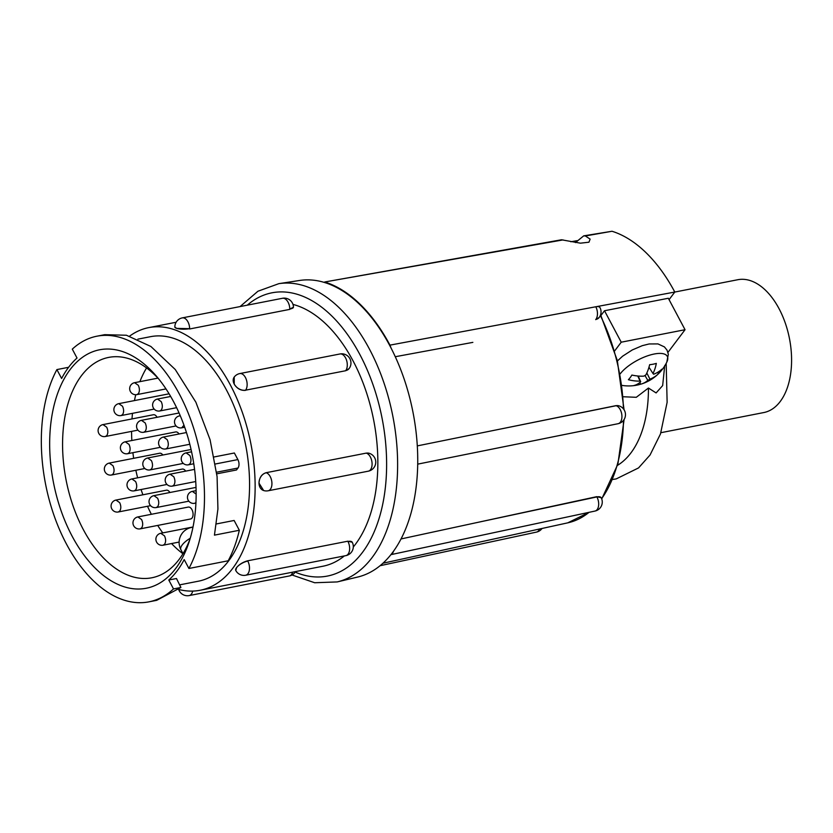 <?xml version="1.0" encoding="UTF-8"?>
<svg xmlns="http://www.w3.org/2000/svg" width="833" height="833" viewBox="0 0 833 833"><rect width="100%" height="100%" fill="white"/><g stroke="black" fill="none" stroke-linecap="round" stroke-linejoin="round"><path stroke-width="1.25" d="M263.644 490.533A9.225 9.225 0 0 0 268.143 490.783A9.225 5.373 -101.1 0 0 271.85 482.068A9.225 5.373 -101.1 0 0 266.258 472.769A9.225 7.164 107.2 0 0 259.011 483.161A9.225 7.164 107.2 0 0 263.644 490.533L259.011 483.161C259.313 477.632 261.666 474.144 266.071 472.717L366.218 453.121A133.811 77.896 -101.1 0 0 366.218 453.11L366.405 453.173A9.225 5.373 -101.1 0 0 366.218 453.121L369.258 453.308A9.225 7.164 107.2 0 0 366.405 453.173A9.225 5.373 -101.1 0 1 372.007 462.471A9.225 5.373 -101.1 0 1 368.301 471.176A9.225 9.225 0 0 0 369.258 453.308M247.786 561.067A9.225 3.478 152 0 0 236.572 567.617A9.225 3.478 152 0 0 235.791 570.511L236.572 567.617C239.3 564.347 242.986 562.077 247.651 560.807L347.798 541.211A133.811 77.896 -101.1 0 0 347.798 541.2L347.934 541.46A9.225 5.373 -101.1 0 0 347.798 541.211L352.234 542.241A9.225 3.478 152 0 0 347.934 541.46A9.225 5.373 -101.1 0 1 345.862 555.632L245.704 575.228A9.225 5.373 -101.1 0 0 247.786 561.067L247.651 560.807M292.977 304.409A133.811 77.896 78.9 0 1 353.025 360.824A133.811 77.896 78.9 0 1 353.307 546.989M344.362 555.923A133.811 77.896 78.9 0 1 322.881 566.242L200.149 590.264A133.811 77.896 78.9 0 1 178.678 589.452A9.225 9.225 0 0 0 189.185 595.574A9.225 5.373 -101.1 0 0 192.694 591.086M245.464 390.354C240.789 390.719 237.041 388.626 234.219 384.075A9.225 6.654 37 0 0 245.589 390.177L345.612 370.747A133.811 77.896 -101.1 0 0 345.612 370.747L349.1 368.582A9.225 9.225 0 0 0 339.958 353.973L239.81 373.569A9.225 9.225 0 0 0 234.208 377.078A9.225 6.654 37 0 0 234.219 384.075L234.208 377.078M129.656 336.095A133.811 77.896 78.9 0 1 148.753 327.619A133.811 77.896 78.9 0 1 230.293 384.836A133.811 77.896 78.9 0 1 200.149 590.264M179.626 584.87L198.379 581.205A124.586 72.523 -101.1 0 0 226.441 389.948A124.586 72.523 -101.1 0 0 150.523 336.678L137.903 339.146M216.767 473.831L236.52 469.968L237.978 468.031A6.154 3.582 -101.1 0 0 237.874 459.587L234.365 452.996L214.133 456.953M68.608 367.291L56.894 369.581A135.352 78.791 -101.1 0 0 66.421 543.98A135.352 78.791 -101.1 0 0 148.899 601.853L156.687 600.333L180.907 587.473L176.481 578.519L168.787 580.018A124.586 72.523 -101.1 0 0 184.187 559.578L188.914 568.481L228.19 560.786A135.352 78.791 -101.1 0 0 239.331 530.267L234.125 520.469L216.455 523.926M72.2 536.317A121.503 70.732 78.9 0 1 63.266 380.462A121.503 70.732 78.9 0 1 156.302 376.047A121.503 70.732 78.9 0 1 173.608 401.745A121.503 70.732 78.9 0 1 188.893 542.554A121.503 70.732 78.9 0 1 72.2 536.317M158.739 378.984A112.278 65.359 -101.1 0 0 108.707 357.399A112.278 65.359 -101.1 0 0 83.415 529.757A112.278 65.359 -101.1 0 0 151.835 577.779A112.278 65.359 -101.1 0 0 190.049 538.92M146.577 367.926A112.278 65.359 -101.1 0 0 139.882 381.66M135.769 394.727A112.278 65.359 -101.1 0 0 134.446 400.579M132.499 413.335A112.278 65.359 -101.1 0 0 131.989 418.926M131.572 431.379A112.278 65.359 -101.1 0 0 131.833 440.522M132.895 452.683A112.278 65.359 -101.1 0 0 133.655 458.317M135.841 470.26A112.278 65.359 -101.1 0 0 137.632 477.819M141.069 489.523A112.278 65.359 -101.1 0 0 142.891 494.802M147.514 506.266A112.278 65.359 -101.1 0 0 151.367 514.294M105.343 436.513L106.822 435.524C108.196 433.181 108.165 430.411 106.707 427.194L103 424.591A6.07 6.07 0 0 0 99.023 433.774A6.07 6.07 0 0 0 105.343 436.513L137.924 430.14M111.58 475.008L113.059 474.019C114.433 471.676 114.402 468.906 112.944 465.689L109.238 463.096A6.07 6.07 0 0 0 105.26 472.269A6.07 6.07 0 0 0 111.58 475.008L144.838 468.5M143.797 432.244L145.275 431.265C146.65 428.922 146.618 426.142 145.171 422.935L141.464 420.332A6.07 6.07 0 0 0 137.487 429.516A6.07 6.07 0 0 0 143.797 432.254L176.055 425.944M160.79 533.276A6.07 6.07 0 0 0 156.812 542.46A6.07 6.07 0 0 0 163.133 545.209L164.611 544.209C165.986 541.877 165.954 539.097 164.497 535.879L160.8 533.287M140.204 528.851L141.683 527.862C143.057 525.519 143.026 522.749 141.579 519.532L137.872 516.929A6.07 6.07 0 0 0 133.894 526.112A6.07 6.07 0 0 0 140.204 528.851L190.59 518.99A6.07 3.53 -101.1 0 0 191.954 509.671A6.07 3.53 -101.1 0 0 188.258 507.078L137.955 516.918M172.431 486.087L173.899 485.098C175.284 482.765 175.242 479.985 173.795 476.778L170.088 474.175A6.07 6.07 0 0 0 166.111 483.359A6.07 6.07 0 0 0 172.431 486.097L195.724 481.536M118.317 511.972L119.796 510.983C121.17 508.651 121.139 505.87 119.692 502.663L115.985 500.06A6.07 6.07 0 0 0 112.007 509.244A6.07 6.07 0 0 0 118.317 511.983L150.575 505.673M165.819 448.945L167.287 447.956C168.672 445.624 168.63 442.844 167.183 439.637L163.476 437.033A6.07 6.07 0 0 0 159.499 446.217A6.07 6.07 0 0 0 165.819 448.956L189.809 444.26M150.023 469.906L151.502 468.917C152.876 466.574 152.845 463.804 151.398 460.587L147.691 457.983A6.07 6.07 0 0 0 143.713 467.167A6.07 6.07 0 0 0 150.023 469.906L183.291 463.398M180.344 415.938L179.397 415.917A6.07 6.07 0 0 0 175.419 425.09A6.07 6.07 0 0 0 181.729 427.829L183.968 425.194M134.238 490.856L135.717 489.866C137.091 487.524 137.06 484.754 135.602 481.536L131.895 478.944A6.07 6.07 0 0 0 127.918 488.117A6.07 6.07 0 0 0 134.238 490.856L166.985 484.452M188.477 464.793L189.945 463.814C191.33 461.472 191.288 458.691 189.841 455.484L186.134 452.881A6.07 6.07 0 0 0 182.156 462.065A6.07 6.07 0 0 0 188.477 464.804L193.777 463.762M156.25 507.557L157.729 506.568C159.103 504.225 159.072 501.456 157.624 498.238L153.918 495.645A6.07 6.07 0 0 0 149.94 504.819A6.07 6.07 0 0 0 156.25 507.557L188.841 501.185M196.14 494.094L192.371 491.376A6.07 6.07 0 0 0 188.393 500.56A6.07 6.07 0 0 0 194.714 503.299L195.942 502.591M159.842 410.961L161.321 409.971C162.695 407.629 162.664 404.859 161.217 401.641L157.51 399.038A6.07 6.07 0 0 0 153.532 408.222A6.07 6.07 0 0 0 159.842 410.961L176.617 407.681M127.626 453.714L129.105 452.725C130.479 450.382 130.448 447.613 128.99 444.395L125.283 441.802A6.07 6.07 0 0 0 121.306 450.976A6.07 6.07 0 0 0 127.626 453.714L160.373 447.311M136.914 394.603L138.393 393.613C139.777 391.281 139.736 388.501 138.288 385.283L134.582 382.691A6.07 6.07 0 0 0 130.604 391.874A6.07 6.07 0 0 0 136.914 394.613L165.996 388.917M121.129 415.552L122.607 414.563C123.982 412.231 123.95 409.451 122.503 406.244L118.796 403.641A6.07 6.07 0 0 0 114.808 412.824A6.07 6.07 0 0 0 121.129 415.563L154.188 409.086M669.066 299.651L674.792 292.05L737.799 279.721A67.671 39.39 78.9 0 1 785.363 323.298A67.671 39.39 78.9 0 1 779.917 401.902A67.671 39.39 78.9 0 1 763.799 412.554L660.923 432.691M622.064 385.387A28.041 10.569 152 0 0 622.824 385.523L622.064 385.398M337.23 581.923A152.002 88.485 78.9 0 0 369.404 349.027A152.002 88.485 78.9 0 0 278.857 283.657L299.661 280.461A151.148 87.986 78.9 0 1 322.746 281.971A151.148 87.986 78.9 0 1 389.709 345.456A151.148 87.986 78.9 0 1 391.146 348.215A151.148 87.986 78.9 0 1 417.656 454.131A151.148 87.986 78.9 0 1 417.739 460.628A151.148 87.986 78.9 0 1 393.749 550.894A151.148 87.986 78.9 0 1 390.958 554.601A151.148 87.986 78.9 0 1 357.711 577.04L337.23 581.923L314.687 582.746L292.029 574.989M615.941 405.65L616.139 405.713A9.225 5.487 78.6 0 1 620.189 409.534A9.225 5.487 78.6 0 1 618.076 423.705L618.076 423.705A9.225 9.225 0 0 0 618.981 405.848L615.941 405.65L494.823 430.192L616.139 405.713A9.225 7.164 -72.8 0 1 618.981 405.848M417.291 445.894L494.823 430.192M390.958 554.601L392.624 553.258L393.749 550.894M596.751 496.666L596.886 496.926A9.225 5.425 77.9 0 1 597.167 509.557A9.225 5.425 77.9 0 1 594.97 511.066L594.97 511.066A9.225 9.225 0 0 0 601.187 497.707L596.751 496.666L475.164 522.937L596.886 496.926A9.225 3.478 -28 0 1 601.187 497.707M401.017 538.951L475.164 522.937M539.492 529.017A9.225 5.331 77.9 0 1 538.649 530.611A9.225 5.331 77.9 0 1 536.494 532.1L536.494 532.1A9.225 9.225 0 0 0 542.044 528.466M658.393 373.819A39.161 23.772 -105.5 0 0 660.246 371.685A39.161 23.772 -105.5 0 0 661.881 369.186A42.316 29.311 -147.7 0 1 653.655 374.225A42.098 3.009 -124 0 1 652.989 373.528A42.316 25.688 -105.5 0 0 656.321 363.375A39.161 27.114 -147.7 0 1 649.646 364.687A42.316 23.459 83.2 0 1 645.877 374.923A42.098 37.568 138.5 0 1 643.763 376.152A42.316 29.311 -147.7 0 1 631.883 375.058A39.161 21.71 83.2 0 1 630.227 377.557A39.161 21.71 83.2 0 1 628.394 379.692A42.316 31.529 42 0 0 640.046 381.098A42.098 5.217 63.4 0 0 640.702 381.785A42.316 23.459 83.2 0 1 633.955 385.502A39.161 29.176 42 0 0 638.38 384.825A39.161 29.176 42 0 0 640.629 384.19A42.316 25.688 -105.5 0 0 641.931 383.826A42.316 25.688 -105.5 0 0 647.824 380.389A42.098 39.786 -46.8 0 0 649.938 379.161A42.316 31.529 42 0 0 658.393 373.819L657.601 372.372M391.146 348.215L389.959 345.133A151.741 88.329 -101.1 0 0 324.745 281.981L561.473 239.779L580.466 243.174L588.941 242.205L590.139 239.123L585.36 235.968L583.704 235.864L575.447 242.59M648.969 367.207L652.989 373.528M637.786 376.006L640.046 381.098M638.213 376.037L640.702 381.785M639.765 382.597L640.629 384.19M644.961 375.475L647.824 380.389M646.835 372.997L649.938 379.161M417.739 460.628L417.656 454.131M641.931 383.826A42.348 42.348 0 0 0 666.806 362.136L666.806 362.136A28.041 10.569 152 0 0 651.979 354.514A28.041 10.569 152 0 0 620.21 373.85M664.724 365.541L662.651 385.596L656.112 392.926L648.438 388.032A104.594 60.882 78.9 0 1 617.555 465.324M623.323 396.758L636.287 397.299L648.438 388.032M614.712 350.839L621.231 342.196L685.049 329.712L668.326 298.256L604.508 310.751L600.947 315.468M621.231 342.196L604.508 310.751M667.951 352.39L685.049 329.712M472.852 342.373L395.279 356.722M583.704 235.854L612.016 231.262A146.087 85.039 -101.1 0 1 674.792 292.05L595.782 306.773A9.225 5.477 79.4 0 1 595.834 319.456A9.225 6.654 37 0 0 599.187 317.456L595.699 319.633M389.959 345.133L595.782 306.773A9.225 3.478 -28 0 1 599.968 307.575A9.225 9.225 0 0 1 599.187 317.456M179.053 433.993A6.07 3.53 -101.1 0 0 175.68 431.942L125.377 441.782M185.665 471.134A6.07 3.53 -101.1 0 0 182.292 469.083L131.989 478.923M169.911 492.511A6.07 3.53 -101.1 0 0 166.371 490.2L116.068 500.05M162.841 455.026A6.07 3.53 -101.1 0 0 159.634 453.235L109.331 463.075M157.062 417.281A6.07 3.53 -101.1 0 0 153.397 414.74L103.094 424.58M157.697 525.425A112.278 65.359 -101.1 0 0 162.758 532.901M171.567 543.553A112.278 65.359 -101.1 0 0 182.937 553.747M188.914 568.481A135.352 78.791 -101.1 0 0 188.643 414.188A135.352 78.791 -101.1 0 0 96.909 336.199A135.352 78.791 -101.1 0 0 72.294 349.142L77.021 358.034A124.586 72.523 -101.1 0 0 61.621 378.474L56.894 369.581M239.331 530.267L214.445 535.14L217.923 508.953L217.08 476.58L210.062 439.689L195.87 402.193L175.253 369.508L150.908 346.497L126.418 335.241L104.687 334.679L96.909 336.199M180.907 587.473L173.514 588.921L168.787 580.018M148.899 601.853A135.352 78.791 -101.1 0 0 173.514 588.921M176.711 328.389L174.847 327.067A9.225 2.239 -0.7 0 0 176.711 328.389A9.225 2.239 -0.7 0 0 189.643 328.671L176.711 328.389M293.455 307.221A9.225 9.225 0 0 0 282.449 298.287A9.225 5.373 -101.1 0 1 289.79 309.064A9.225 2.239 -0.7 0 0 293.455 307.221L289.79 309.064A9.225 5.373 -101.1 0 1 289.79 309.376L189.643 328.973M339.958 353.973A9.225 5.373 -101.1 0 1 346.424 359.866A9.225 5.373 -101.1 0 1 345.747 370.581L345.612 370.758A9.225 5.373 -101.1 0 0 345.747 370.581A9.225 6.654 37 0 0 349.1 368.582M190.236 538.264A15.379 5.789 152 0 0 182.229 544.917A15.379 5.789 152 0 0 180.917 549.738L183 553.643M295.184 572.115A144.317 84.008 -101.1 0 0 379.484 517.137A144.317 84.008 -101.1 0 0 359.856 354.525A144.317 84.008 -101.1 0 0 247.276 305.17M589.275 512.274L567.773 522.843A138.268 80.489 -101.1 0 0 589.046 512.326M601.634 498.686A138.268 80.489 -101.1 0 0 623.5 420.373M623.438 408.857A138.268 80.489 -101.1 0 0 600.322 315.478M563.056 239.904L324.745 281.981M612.016 231.262L585.36 235.968M192.944 527.341A15.379 8.955 -101.1 0 0 191.548 527.424A15.379 15.379 0 0 0 180.917 549.738M237.978 468.031L216.58 472.217M237.874 459.587L215.393 463.991M295.507 571.594A9.225 9.225 0 0 1 289.332 575.967A9.225 5.373 -101.1 0 0 292.675 572.146M189.643 328.671A9.225 5.373 -101.1 0 0 182.302 317.883A9.225 9.225 0 0 0 174.847 327.067M245.589 390.177A9.225 5.373 -101.1 0 0 246.276 379.463A9.225 5.373 -101.1 0 0 239.81 373.569M163.133 545.199L179.126 542.075M181.729 427.829L184.697 427.246M194.714 503.299L195.922 503.059M622.824 385.523A42.348 42.348 0 0 0 638.38 384.825M278.857 283.657L257.949 291.227L240.06 306.586M380.077 565.711L536.494 532.1M390.916 554.653L594.97 511.066M417.708 464.137L618.076 423.705M617.43 360.939L622.605 356.201L632.268 349.954L642.295 345.664L649.126 343.967L657.966 343.914L664.432 346.913L667.046 350.162L668.337 354.275L666.806 362.136M612.557 479.485L616.201 478.913L638.547 467.917L650.042 455.016L660.475 433.962L667.129 402.308L666.181 363.355M567.773 522.843L382.951 563.223M577.186 240.654L570.803 241.757M600.593 314.759L617.315 360.502L624.063 409.732M624.104 419.509L617.888 464.137L601.738 498.957M118.88 403.63L169.089 393.801M134.675 382.68L157.947 378.12M157.593 399.028L170.671 396.466M192.465 491.366L196.109 490.658M154.001 495.625L196.015 487.399M186.228 452.871L191.58 451.819M179.48 415.896L180.261 415.75M147.774 457.973L191.069 449.497M163.57 437.023L186.467 432.535M170.182 474.164L194.558 469.385M160.884 533.266L193.017 526.977M141.548 420.321L179.064 412.981M191.548 527.424L192.985 527.143M235.791 570.511A9.225 9.225 0 0 0 245.704 575.228M345.862 555.632A9.225 9.225 0 0 0 352.234 542.241M289.332 575.967L189.185 595.574M282.449 298.287L182.302 317.883M368.301 471.176L268.143 490.783M176.127 322.256L148.753 327.619"/></g></svg>
